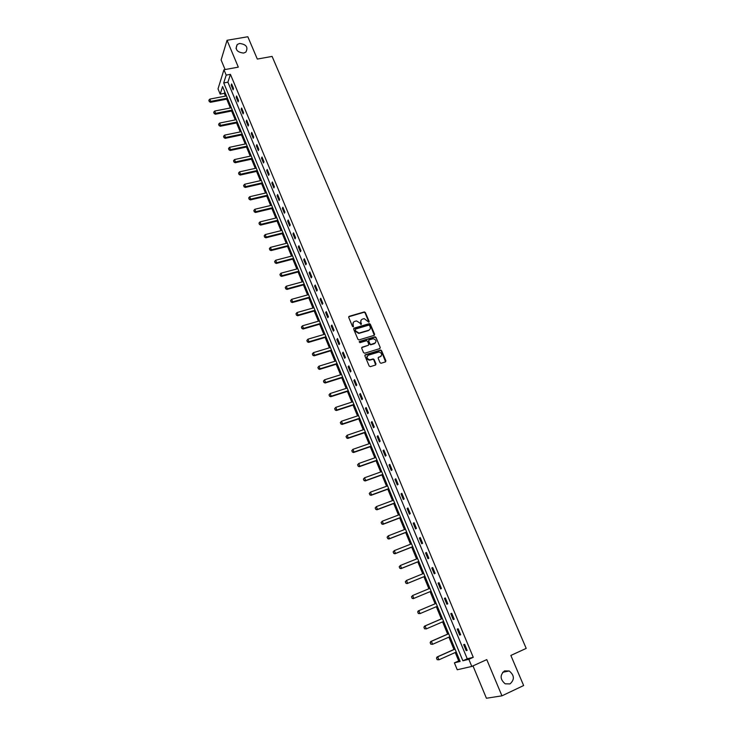 <?xml version="1.0" encoding="UTF-8"?>
<svg xmlns="http://www.w3.org/2000/svg" width="735" height="735" viewBox="0 0 735 735"><rect width="100%" height="100%" fill="white"/><g stroke="black" fill="none" stroke-linecap="round" stroke-linejoin="round"><path stroke-width="1.1" d="M368.841 322.233L369.172 321.471L365.368 312.54L364.33 311.916L349.198 316.307L348.712 317.391L352.506 326.395L353.342 326.818L353.186 324.888C352.653 323.189 353.167 322.022 354.72 321.388L356.503 320.919L359.792 322.941L360.995 324.539L361.445 323.758L360.958 322.591C360.426 320.91 360.931 319.743 362.474 319.109L364.229 318.641L368.841 322.233M368.924 322.206L365.084 312.908L364.055 312.274L348.684 316.785M353.434 326.781L353.186 324.888M361.207 324.484L360.958 322.591M504.513 670.908C499.8 675.079 500.02 679.388 505.184 683.816L510.007 683.917C514.721 679.645 514.454 675.327 509.199 670.972L504.513 670.908M239.573 43.457L237.249 44.495C234.832 49.401 236.955 52.258 243.634 53.076L245.858 52.102C248.384 47.196 246.289 44.311 239.573 43.457M380.032 362.64L380.978 363.283L385.425 361.923L385.893 360.802L381.594 350.687L380.629 350.053L365.368 354.729L364.891 355.85L369.181 366.048L370.385 366.646L375.502 365.038L375.98 363.908L374.143 359.562L373.178 358.919L369.742 359.847C366.691 358.689 366.269 357.118 368.465 355.143L378.966 351.982C382.025 353.112 382.476 354.674 380.298 356.668L378.654 357.173L378.185 358.294L380.032 362.64M468.838 659.304L471.796 666.434L457.243 669.769L454.395 662.86L460.138 661.445L222.576 86.546L220.188 94.126L218.019 88.871L223.954 69.751L226.187 75.117L223.716 82.954L462.875 660.774L468.838 659.304L473.257 657.311L230.432 74.345L226.187 75.117M223.954 69.751L238.315 67.142L227.051 40.287L247.824 36.75L257.314 59.066L272.097 56.411L526.205 648.399L510.853 655.445L523.642 685.534L501.95 695.834L486.763 659.607L471.796 666.434M374.143 335.362L374.611 334.26L370.366 324.282L369.347 323.648L354.178 328.122L353.691 329.225L357.927 339.285L358.919 339.928L374.143 335.362M375.962 337.438L380.234 347.49L379.765 348.601L364.735 353.223L363.54 352.625L361.712 348.28L362.19 347.168L368.308 345.303L368.777 344.191L367.564 341.334L366.581 340.7L359.865 342.685L359.507 341.463L374.969 336.814L375.962 337.438L380.234 347.49M472.982 665.901L486.423 698.25L501.95 695.834M227.051 40.287L221.106 59.976L225.085 69.54M230.432 74.345L227.914 82.173L467.249 658.799L473.257 657.311M231.194 85.251L233.105 89.845L233.537 88.558L231.626 83.955L231.194 85.251L232.095 85.085M236.174 97.222L238.094 101.843L238.535 100.576L236.606 95.945L236.174 97.222L237.065 97.048M241.172 109.267L243.11 113.916L243.561 112.666L241.622 108.008L241.172 109.267L242.072 109.083M246.216 121.376L248.154 126.062L248.614 124.831L246.666 120.145L246.216 121.376L247.107 121.201M251.278 133.568L253.235 138.281L253.704 137.068L251.747 132.355L251.278 133.568L252.169 133.384M256.377 145.833L258.343 150.574L258.83 149.389L256.855 144.639L256.377 145.833L257.268 145.649M261.504 158.181L263.488 162.95L263.984 161.783L261.991 157.005L261.504 158.181L262.404 157.988M266.667 170.603L268.661 175.399L269.166 174.25L267.173 169.445L266.667 170.603L267.568 170.401M271.858 183.098L273.87 187.93L274.385 186.8L272.373 181.958L271.858 183.098L272.758 182.896M277.086 195.675L279.107 200.536L279.64 199.424L277.61 194.564L277.086 195.675L277.986 195.464M282.35 208.336L284.381 213.224L284.923 212.139L282.883 207.242L282.35 208.336L283.251 208.115M287.642 221.07L289.682 225.994L290.242 224.928L288.193 219.995L287.642 221.07L288.543 220.849M292.971 233.886L295.029 238.838L295.589 237.8L293.531 232.839L292.971 233.886L293.871 233.666M298.327 246.785L300.404 251.774L300.973 250.745L298.897 245.756L298.327 246.785L299.237 246.556M303.72 259.767L305.806 264.784L306.394 263.782L304.308 258.766L303.72 259.767L304.63 259.529M309.15 272.832L311.254 277.885L311.851 276.902L309.747 271.849L309.15 272.832L310.06 272.593M314.617 285.988L316.73 291.069L317.345 290.114L315.232 285.024L314.617 285.988L315.526 285.74M320.12 299.219L322.242 304.336L322.867 303.399L320.745 298.281L320.12 299.219L321.03 298.961M325.651 312.54L327.792 317.685L328.435 316.776L326.294 311.622L325.651 312.54L326.56 312.283M331.228 325.945L333.378 331.127L334.03 330.245L331.871 325.054L331.228 325.945L332.137 325.678M336.832 339.441L339 344.651L339.671 343.796L337.494 338.569L336.832 339.441L337.742 339.166M342.473 353.02L344.66 358.267L345.34 357.44L343.153 352.175L342.473 353.02L343.392 352.745M348.16 366.691L350.356 371.974L351.045 371.166L348.849 365.874L348.16 366.691L349.07 366.407M353.875 380.454L356.089 385.774L356.797 384.993L354.582 379.664L353.875 380.454L354.794 380.17M359.635 394.309L361.859 399.665L362.585 398.903L360.352 393.537L359.635 394.309L360.545 394.015M365.433 408.256L367.665 413.64L368.41 412.905L366.159 407.512L365.433 408.256L366.342 407.953M371.258 422.294L373.518 427.715L374.271 427.007L372.011 421.578L371.258 422.294L372.176 421.982M377.138 436.425L379.407 441.882L380.17 441.202L377.9 435.726L377.138 436.425L378.056 436.103M383.045 450.647L385.333 456.141L386.114 455.489L383.826 449.985L383.045 450.647L383.964 450.325M388.999 464.97L391.296 470.501L392.095 469.876L389.789 464.327L388.999 464.97L389.917 464.639M394.989 479.385L397.304 484.953L398.113 484.356L395.798 478.779L394.989 479.385L395.908 479.045M401.025 493.902L403.35 499.506L404.176 498.936L401.843 493.323L401.025 493.902L401.944 493.562M407.098 508.51L409.441 514.16L410.286 513.618L407.934 507.958L407.098 508.51L408.017 508.161M413.208 523.228L415.569 528.915L416.433 528.401L414.062 522.704L413.208 523.228L414.127 522.87M419.363 538.038L421.743 543.762L422.616 543.284L420.236 537.542L419.363 538.038L420.291 537.68M425.565 552.959L427.954 558.719L428.845 558.269L426.447 552.49L425.565 552.959L426.484 552.582M431.803 567.971L434.22 573.778L435.12 573.355L432.704 567.539L431.803 567.971L432.731 567.595M438.088 583.094L440.513 588.937L441.441 588.542L439.006 582.69L438.088 583.094L439.015 582.708M444.418 598.318L446.862 604.207L447.799 603.839L445.346 597.95L444.418 598.318M450.785 613.651L453.247 619.577L454.202 619.247L451.74 613.312L450.785 613.651M457.207 629.087L459.678 635.058L460.661 634.764L458.171 628.783L457.207 629.087M463.666 644.641L466.165 650.65L467.157 650.383L464.649 644.356L463.666 644.641M224.791 91.893L224.322 93.336L225.461 96.101M226.729 99.161L230.358 107.962M231.626 111.022L235.292 119.897M236.551 122.947L240.244 131.905M241.503 134.955L245.233 143.986M246.491 147.028L250.249 156.132M251.508 159.183L255.302 168.361M256.561 171.402L260.383 180.663M261.642 183.704L265.5 193.048M266.75 196.08L270.636 205.506M271.895 208.538L275.818 218.038M277.067 221.07L281.027 230.652M282.277 233.675L286.264 243.34M287.514 246.363L291.538 256.12M292.787 259.133L296.848 268.973M298.088 271.978L302.186 281.9M303.436 284.914L307.561 294.919M308.801 297.923L312.972 308.02M314.212 311.015L318.42 321.204M319.651 324.199L323.896 334.471M325.136 337.466L329.409 347.82M330.649 350.815L334.958 361.262M336.189 364.248L340.544 374.795M341.775 377.772L346.167 388.402M347.398 391.378L351.826 402.109M353.057 405.077L357.522 415.9M358.744 418.867L363.255 429.782M364.477 432.74L369.025 443.765M370.247 446.715L374.841 457.831M376.054 460.771L380.684 471.989M381.897 474.929L386.573 486.248M387.786 489.179L392.499 500.599M393.712 503.521L398.462 515.042M399.675 517.964L404.471 529.586M405.674 532.498L410.516 544.231M411.719 547.134L416.607 558.967M417.802 561.871L422.735 573.805M423.93 576.709L428.9 588.753M430.094 591.638L435.111 603.775M436.314 606.697L441.349 618.898M442.58 621.865L447.643 634.121M448.883 637.135L453.973 649.455M455.231 652.515L458.704 660.912L459.807 660.636M380.969 350.108L380.17 350.356M375.346 336.869L374.547 337.108M369.76 323.703L368.97 323.942M458.704 660.912L454.395 662.86M224.322 93.336L220.188 94.126M227.914 82.173L223.716 82.954M467.249 658.799L462.875 660.774M446.862 604.207L447.79 603.812M453.247 619.577L454.175 619.173M459.678 635.058L460.606 634.645M466.165 650.65L467.092 650.227M361.106 320.12L360.674 322.95M353.333 322.426L352.91 325.247M374.335 335.27L370.072 324.631L369.062 324.006L353.673 328.591M369.604 325.55L368.768 325.136L355.602 329.041L355.262 329.813L355.777 331.044L359.002 333.074L368.612 330.281C370.155 329.629 370.66 328.462 370.118 326.781L369.604 325.55M369.659 329.657L368.327 330.631L358.717 333.433L355.501 331.402L354.987 330.171M379.94 348.519L379.931 347.83M368.501 345.211L361.703 347.609M375.668 337.788L374.473 337.19L359.139 341.839M374.62 343.374C376.798 341.362 376.329 339.809 373.224 338.725L369.209 339.873L368.74 340.976L369.944 343.833L370.927 344.476L375.42 342.914M368.722 340.305L368.74 340.976M374.326 343.723L370.633 344.816L369.659 344.182L368.446 341.325M381.07 356.236L378.185 357.587M367.362 355.942C366.177 358.083 366.875 359.498 369.448 360.187L370.403 359.746M375.677 364.964L373.839 359.893L372.884 359.25L370.109 360.077M385.59 361.85L381.29 351.027L380.326 350.393L364.891 355.161M226.453 95.918L209.824 99.106L210.752 101.393L227.391 98.187M209.31 101.412L208.841 100.263L209.264 101.559L210.752 101.393L210.476 102.303L227.712 98.968M209.824 99.106L208.841 100.263M209.264 101.559L210.476 102.303M231.35 107.769L214.703 111.049L215.64 113.355L232.297 110.057M214.188 113.365L213.72 112.207L214.142 113.512L215.64 113.355L215.355 114.237L232.609 110.82M214.703 111.049L213.72 112.207M214.142 113.512L215.355 114.237M236.275 119.695L219.609 123.067L220.555 125.382L237.23 122.001M219.103 125.391L218.626 124.233L219.048 125.538L220.555 125.382L220.27 126.255L237.534 122.745M219.609 123.067L218.626 124.233M219.048 125.538L220.27 126.255M241.236 131.703L224.552 135.148L225.507 137.482L242.192 134.018M224.037 137.491L223.559 136.324L223.991 137.629L225.507 137.482L225.204 138.345L242.495 134.744M224.552 135.148L223.559 136.324M223.991 137.629L225.204 138.345M246.225 143.775L229.522 147.312L230.478 149.664L247.19 146.1M229.008 149.664L228.53 148.488L228.962 149.802L230.478 149.664L230.174 150.51L247.484 146.816M229.522 147.312L228.53 148.488M228.962 149.802L230.174 150.51M251.241 155.921L234.52 159.55L235.485 161.911L252.215 158.264M234.015 161.911L233.528 160.726L233.96 162.049L235.485 161.911L235.172 162.747L252.5 158.962M234.52 159.55L233.528 160.726M233.96 162.049L235.172 162.747M256.294 168.14L239.555 171.861L240.52 174.241L257.268 170.502M239.04 174.241L238.553 173.047L238.985 174.37L240.52 174.241L240.207 175.059L257.553 171.181M239.555 171.861L238.553 173.047M238.985 174.37L240.207 175.059M261.375 180.442L244.617 184.255L245.591 186.644L262.358 182.813M244.103 186.635L243.616 185.44L244.048 186.773L245.591 186.644L245.26 187.453L262.634 183.474M244.617 184.255L243.616 185.44M244.048 186.773L245.26 187.453M266.493 192.818L249.707 196.723L250.69 199.13L267.476 195.207M249.202 199.121L248.706 197.917L249.147 199.249L250.69 199.13L250.359 199.92L267.742 195.85M249.707 196.723L248.706 197.917M249.147 199.249L250.359 199.92M271.638 205.267L254.834 209.273L255.826 211.689L272.63 207.674M254.328 211.671L253.832 210.467L254.273 211.809L255.826 211.689L255.486 212.47L272.887 208.299M254.834 209.273L253.832 210.467M254.273 211.809L255.486 212.47M276.81 217.799L259.997 221.897L260.989 224.331L277.812 220.215M259.483 224.313L258.986 223.091L259.427 224.441L260.989 224.331L260.64 225.094L278.06 220.822M259.997 221.897L258.986 223.091M259.427 224.441L260.64 225.094M282.019 230.404L265.188 234.603L266.189 237.056L283.03 232.839M264.673 237.028L264.177 235.797L264.618 237.148L266.189 237.056L265.831 237.8L283.269 233.427M265.188 234.603L264.177 235.797M264.618 237.148L265.831 237.8M287.266 243.092L270.416 247.383L271.417 249.854L288.276 245.536M269.901 249.827L269.396 248.586L269.837 249.946L271.417 249.854L271.05 250.58L288.515 246.106M270.416 247.383L269.396 248.586M269.837 249.946L271.05 250.58M292.539 255.853L275.671 260.245L276.682 262.735L293.559 258.316M275.156 262.698L274.651 261.458L275.092 262.818L276.682 262.735L276.305 263.442L293.789 258.867M275.671 260.245L274.651 261.458M275.092 262.818L276.305 263.442M297.85 268.707L280.963 273.2L281.983 275.698L298.879 271.178M280.448 275.662L279.943 274.412L280.384 275.772L281.983 275.698L281.597 276.397L299.09 271.711M280.963 273.2L279.943 274.412M280.384 275.772L281.597 276.397M303.188 281.634L286.283 286.227L287.312 288.745L304.226 284.123M285.777 288.699L285.263 287.44L285.713 288.818L287.312 288.745L286.916 289.425L304.437 284.638M286.283 286.227L285.263 287.44M285.713 288.818L286.916 289.425M308.571 294.643L291.639 299.338L292.677 301.874L309.61 297.151M291.133 301.828L290.619 300.56L291.069 301.938L292.677 301.874L292.273 302.535L309.812 297.647M291.639 299.338L290.619 300.56M291.069 301.938L292.273 302.535M313.983 307.735L297.032 312.54L298.079 315.085L315.021 310.262M296.527 315.039L296.003 313.762L296.453 315.14L298.079 315.085L297.666 315.738L315.214 310.73M297.032 312.54L296.003 313.762M296.453 315.14L297.666 315.738M319.422 320.91L302.462 325.816L303.509 328.38L320.478 323.455M301.956 328.334L301.433 327.047L301.883 328.435L303.509 328.38L303.086 329.014L320.662 323.905M302.462 325.816L301.433 327.047M301.883 328.435L303.086 329.014M324.907 334.177L307.928 339.184L308.985 341.766L325.963 336.731M307.414 341.711L306.89 340.424L307.349 341.812L308.985 341.766L308.553 342.381L326.138 337.163M307.928 339.184L306.89 340.424M307.349 341.812L308.553 342.381M330.419 347.517L313.422 352.644L314.488 355.244L331.485 350.099M312.917 355.18L312.384 353.884L312.844 355.281L314.488 355.244L314.047 355.841L331.65 350.503M313.422 352.644L312.384 353.884M312.844 355.281L314.047 355.841M335.969 360.949L318.962 366.186L320.028 368.795L337.043 363.549M318.448 368.731L317.915 367.426L318.374 368.832L320.028 368.795L319.578 369.374L337.2 363.935M318.962 366.186L317.915 367.426M318.374 368.832L319.578 369.374M341.554 374.473L324.53 379.811L325.605 382.448L342.639 377.083M324.016 382.375L323.483 381.061L323.942 382.466L325.605 382.448L325.146 383.008L342.786 377.45M324.53 379.811L323.483 381.061M323.942 382.466L325.146 383.008M329.004 394.879L329.629 396.11L329.004 394.879L330.134 393.537L331.219 396.183L348.261 390.708M329.629 396.11L331.219 396.183L330.75 396.725L348.408 391.057M347.177 388.08L330.134 393.537L329.087 394.787M329.546 396.202L330.75 396.725M334.645 408.688L335.27 409.928L334.645 408.688L335.776 407.346L336.869 410.011L353.93 404.425M335.27 409.928L336.869 410.011L336.391 410.534L354.068 404.746M352.837 401.779L335.776 407.346L334.728 408.596M335.188 410.02L336.391 410.534M340.323 422.588L340.948 423.847L340.323 422.588L341.463 421.247L342.556 423.93L359.635 418.224M340.948 423.847L342.556 423.93L342.069 424.435L359.764 418.527M358.533 415.569L341.463 421.247L340.406 422.506M340.865 423.93L342.069 424.435M346.038 436.581L346.672 437.849L346.038 436.581L347.177 435.239L348.28 437.941L365.378 432.125M346.672 437.849L348.28 437.941L347.784 438.427L365.497 432.4M364.275 429.442L347.177 435.239L346.121 436.498M346.589 437.931L347.784 438.427M351.78 450.674L352.423 451.952L351.78 450.674L352.929 449.324L354.04 452.043L371.157 446.108M352.423 451.952L354.04 452.043L353.535 452.512L371.267 446.365M370.045 443.407L352.929 449.324L351.872 450.592M352.341 452.025L353.535 452.512M357.577 464.851L358.221 466.146L357.577 464.851L358.726 463.5L359.847 466.238L376.972 460.183M358.221 466.146L359.847 466.238L359.323 466.688L377.073 460.413M375.851 457.473L358.726 463.5L357.66 464.777M358.129 466.22L359.323 466.688M363.402 479.128L364.055 480.433L363.402 479.128L364.56 477.778L365.69 480.534L382.834 474.36M364.055 480.433L365.69 480.534L365.157 480.966L382.917 474.562M381.704 471.622L364.56 477.778L363.485 479.055M363.963 480.506L365.157 480.966M369.264 493.497L369.925 494.811L369.264 493.497L370.431 492.147L371.561 494.921L388.723 488.628M369.925 494.811L371.561 494.921L371.028 495.335L388.806 488.812M387.593 485.872L370.431 492.147L369.356 493.424M369.834 494.885L371.028 495.335M375.172 507.968L375.833 509.291L375.172 507.968L376.338 506.617L377.487 509.41L394.658 502.988M375.833 509.291L377.487 509.41L376.936 509.796L394.723 503.144M393.519 500.213L376.338 506.617L375.263 507.894M375.741 509.355L376.936 509.796M381.116 522.53L381.787 523.871L381.116 522.53L382.292 521.179L383.44 523.991L400.639 517.44M381.787 523.871L383.44 523.991L382.88 524.358L400.694 517.578M399.482 514.656L382.292 521.179L381.217 522.466M381.695 523.936L382.88 524.358M387.106 537.193L387.777 538.544L387.106 537.193L388.282 535.843L389.44 538.672L406.648 532.002M387.777 538.544L389.44 538.672L388.87 539.021L406.694 532.103M405.49 529.191L388.282 535.843L387.198 537.129M387.685 538.608L388.87 539.021M393.133 551.957L393.813 553.326L393.133 551.957L394.318 550.598L395.485 553.455L412.702 546.647M393.813 553.326L395.485 553.455L394.897 553.777L412.739 546.739M411.536 543.826L394.318 550.598L393.225 551.902M393.712 553.382L394.897 553.777M399.197 566.814L399.886 568.201L399.197 566.814L400.391 565.463L401.567 568.33L418.803 561.402M399.886 568.201L401.567 568.33L400.97 568.642L418.821 561.457M417.627 558.554L400.391 565.463L399.298 566.768M399.785 568.256L400.97 568.642M405.307 581.78L405.996 583.177L405.307 581.78L406.51 580.429L407.686 583.314L424.94 576.258M405.996 583.177L407.686 583.314L407.08 583.599L424.949 576.286M423.755 573.392L406.51 580.429L405.408 581.734M405.904 583.222L407.08 583.599M411.462 596.848L412.666 595.497L413.851 598.4L431.114 591.206L413.235 598.667L413.851 598.4L412.16 598.262L411.563 596.802L412.16 598.262M429.929 588.322L412.666 595.497L411.563 596.802M412.05 598.299L413.235 598.667M417.756 611.979L418.353 613.44L417.756 611.979L418.858 610.666L436.14 603.361L418.233 610.914L418.858 610.666L420.062 613.596L437.343 606.265M418.353 613.44L420.062 613.596L418.252 613.486M417.655 612.016L418.233 610.914M442.378 618.457L424.462 626.165L425.106 625.935L426.309 628.884L443.6 621.424M424.6 628.737L426.309 628.884L424.49 628.774L423.994 627.258L424.49 628.774M442.396 618.503L425.106 625.935L423.994 627.258M423.893 627.295L424.462 626.165M448.662 633.671L430.738 641.517L431.39 641.315L432.603 644.292L449.912 636.685M430.885 644.126L432.603 644.292L430.774 644.163L430.168 642.675L430.774 644.163M448.69 633.745L431.39 641.315L430.278 642.647M430.168 642.675L430.738 641.517M454.993 648.996L437.059 656.989L437.72 656.805L438.942 659.8L456.26 652.055M437.215 659.635L438.942 659.8L437.104 659.663L436.599 658.137L437.104 659.663M455.038 649.088L437.72 656.805L436.599 658.137M436.489 658.165L437.059 656.989M236.008 48.409L237.249 44.495M502.676 672.295L509.199 670.972"/></g></svg>
